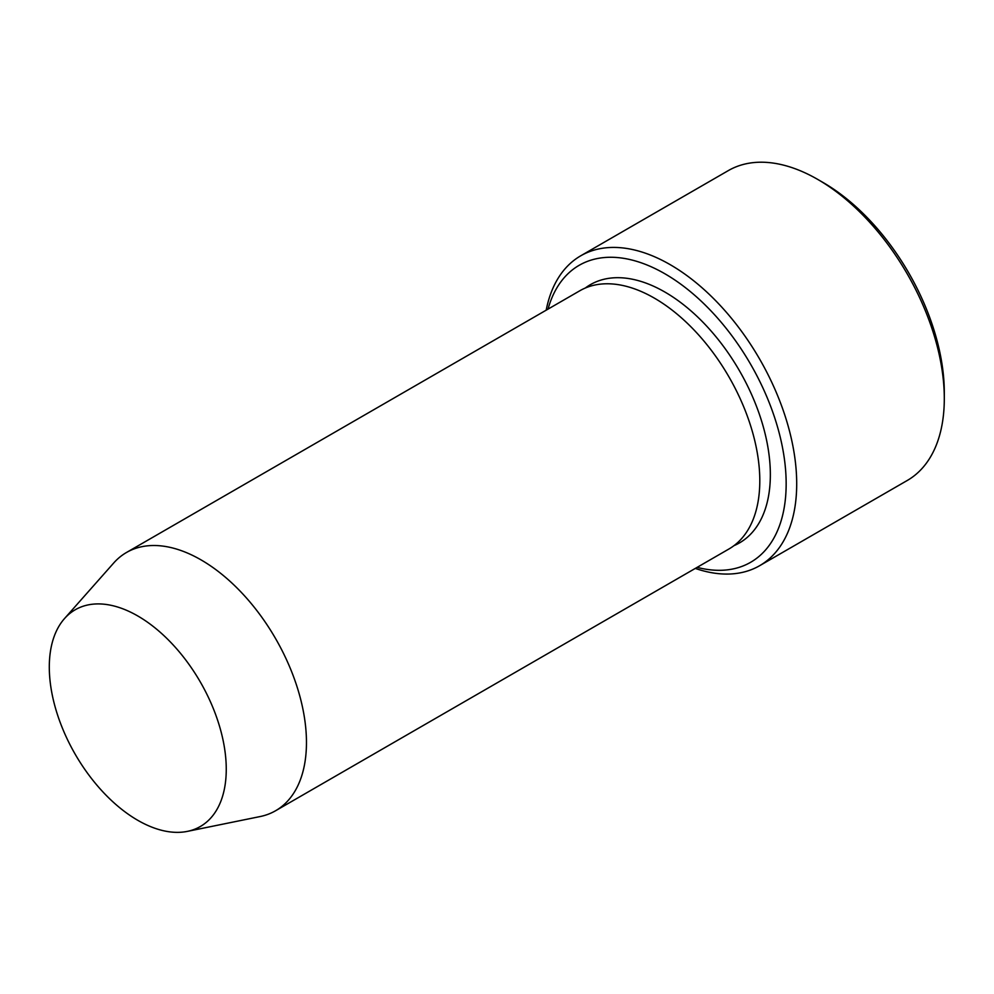 <?xml version="1.0" encoding="UTF-8"?>
<svg xmlns="http://www.w3.org/2000/svg" width="994" height="994" viewBox="0 0 994 994"><rect width="100%" height="100%" fill="white"/><g stroke="black" fill="none" stroke-linecap="round" stroke-linejoin="round"><path stroke-width="1.49" d="M697.129 567.363A171.465 98.99 -120 0 0 750.644 364.301A171.465 98.99 -120 0 0 548.029 309.109M137.781 615.969A125.132 72.239 60 0 1 222.37 737.039A125.132 72.239 60 0 1 187.357 831.382A125.132 72.239 60 0 1 75.209 754.26A125.132 72.239 60 0 1 64.498 618.579A125.132 72.239 60 0 1 137.781 615.969M64.498 618.579L113.714 562.989A149.1 86.08 60 0 1 126.486 552.49A149.1 86.08 60 0 1 201.037 559.883A149.1 86.08 60 0 1 298.436 691.265A149.1 86.08 60 0 1 275.587 810.744A149.1 86.08 60 0 1 260.105 816.559L187.357 831.382M126.486 552.49L579.825 290.757A149.1 86.08 60 0 1 654.375 298.138A149.1 86.08 60 0 1 751.775 429.532A149.1 86.08 60 0 1 728.925 548.999L275.587 810.744M695.291 568.419A178.92 103.301 -120 0 0 759.64 565.698A178.92 103.301 -120 0 0 787.074 422.326A178.92 103.301 -120 0 0 670.192 264.665A178.92 103.301 -120 0 0 580.732 255.806A178.92 103.301 -120 0 0 546.191 310.178M580.732 255.806L728.329 170.595A178.92 103.301 60 0 1 817.789 179.454L817.789 179.454A178.92 103.301 60 0 1 944.3 398.582A178.92 103.301 60 0 1 907.249 480.487L759.64 565.698M823.057 182.498L817.789 179.454L823.057 182.498A171.465 98.99 60 0 1 944.3 392.493L944.3 398.582M585.28 288.036A149.1 86.08 60 0 1 664.911 292.062A149.1 86.08 60 0 1 763.69 428.24A149.1 86.08 60 0 1 734.007 545.644"/></g></svg>
